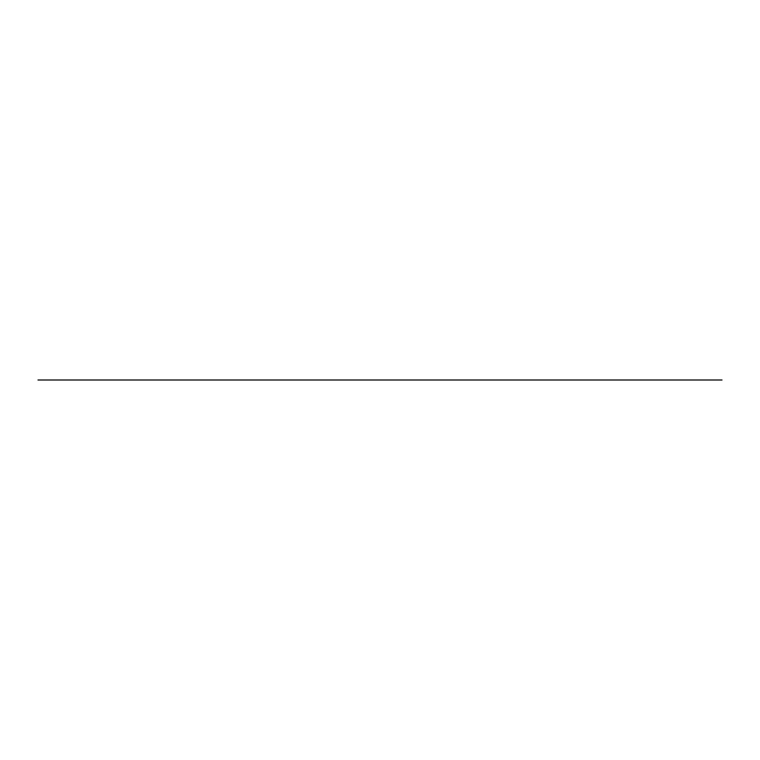 <?xml version="1.0" encoding="UTF-8"?>
<svg xmlns="http://www.w3.org/2000/svg" width="760" height="760" viewBox="0 0 760 760"><rect width="100%" height="100%" fill="white"/><g stroke="black" fill="none" stroke-linecap="round" stroke-linejoin="round"><path stroke-width="1.14" d="M722 380L38 380L722 380"/></g></svg>
